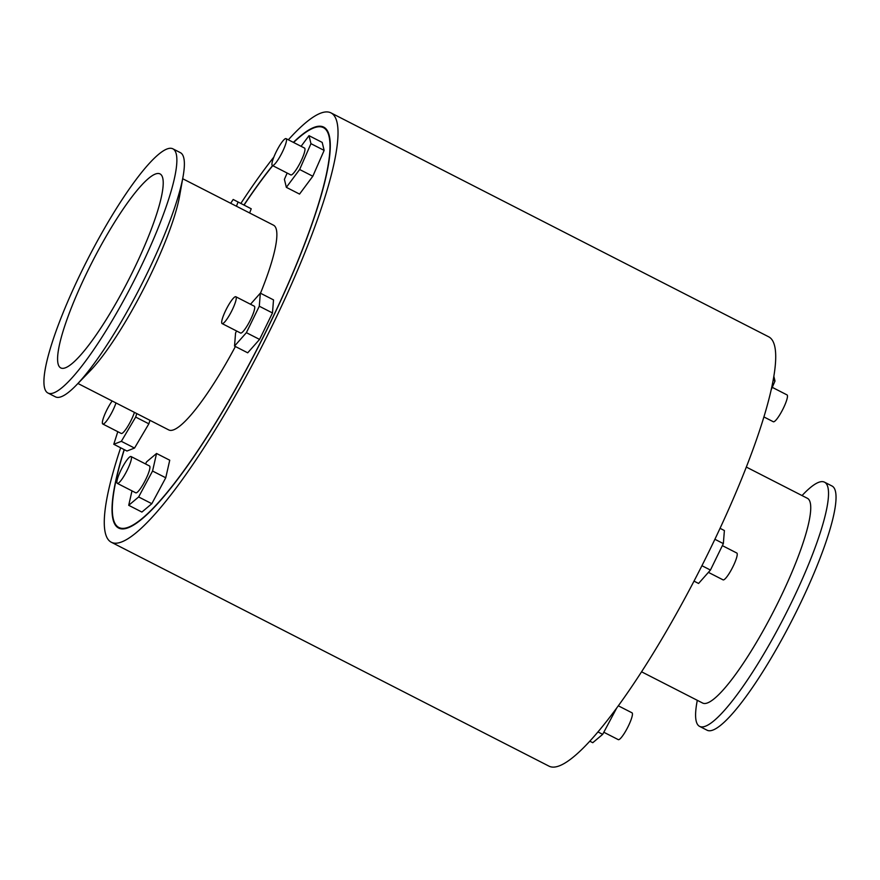 <?xml version="1.0" encoding="UTF-8"?>
<svg xmlns="http://www.w3.org/2000/svg" width="880" height="880" viewBox="0 0 880 880"><rect width="100%" height="100%" fill="white"/><g stroke="black" fill="none" stroke-linecap="round" stroke-linejoin="round"><path stroke-width="1.32" d="M309.001 135.663L322.19 142.406L324.137 150.403L312.818 176.242L299.64 169.499L310.959 143.66L309.001 135.663L301.081 146.311M324.137 150.403L310.959 143.66M287.166 173.052L284.405 179.344L286.352 187.341L299.64 169.499M312.818 176.242L299.541 194.084L286.352 187.341M286.088 138.644L304.546 148.082A15.07 2.805 117.1 0 1 300.179 162.778A15.07 2.805 117.1 0 1 290.818 174.922L272.36 165.473A15.07 2.805 -62.9 0 0 281.721 153.34A15.07 2.805 -62.9 0 0 286.088 138.644A15.07 2.805 -62.9 0 0 278.223 147.983A15.07 2.805 -62.9 0 0 272.36 165.473M233.178 199.474L251.229 208.791L233.178 199.474L230.681 203.28M236.445 206.228L238.051 202.048M251.229 208.791L249.623 212.971M117.788 431.684L113.784 444.279L121.341 441.331L135.674 417.076L136.785 413.578M149.974 420.321L148.852 423.819L134.53 448.074L126.962 451.022L113.784 444.279M134.53 448.074L121.341 441.331M148.852 423.819L135.674 417.076M134.442 412.379A15.07 2.805 117.1 0 1 124.663 430.881A15.07 2.805 117.1 0 1 121.242 433.455L102.784 424.006A15.07 2.805 -62.9 0 0 106.205 421.443A15.07 2.805 -62.9 0 0 115.984 402.941M112.156 400.983A15.07 2.805 -62.9 0 0 104.489 415.096A15.07 2.805 -62.9 0 0 102.784 424.006M131.989 490.875L128.711 505.307L138.644 496.958L152.559 471.031L156.552 453.475L146.619 461.835L145.497 463.925M156.552 453.475L169.741 460.218L165.748 477.785L151.822 503.701L141.9 512.061L128.711 505.307M151.822 503.701L138.644 496.958M165.748 477.785L152.559 471.031M131.043 456.533L149.501 465.971A15.07 2.805 117.1 0 1 147.697 475.134A15.07 2.805 117.1 0 1 135.773 492.811L117.315 483.373A15.07 2.805 -62.9 0 0 129.239 465.696A15.07 2.805 -62.9 0 0 131.043 456.533A15.07 2.805 -62.9 0 0 121.682 468.677A15.07 2.805 -62.9 0 0 117.315 483.373M246.389 332.673L259.578 339.416L247.709 352.814L234.531 346.071L246.389 332.673L259.292 306.218L260.337 293.15L250.503 304.249M259.578 339.416L272.481 312.961L259.292 306.218M272.481 312.961L273.515 299.893L260.337 293.15M236.555 330.979L235.565 333.003L234.531 346.071M235.84 296.747L254.298 306.196A15.07 2.805 117.1 0 1 249.931 320.892A15.07 2.805 117.1 0 1 240.57 333.025L222.112 323.587A15.07 2.805 -62.9 0 0 231.473 311.443A15.07 2.805 -62.9 0 0 235.84 296.747A15.07 2.805 -62.9 0 0 235.554 296.692A15.07 2.805 -62.9 0 0 226.127 309.573A15.07 2.805 -62.9 0 0 222.112 323.587M172.865 148.819L180.378 152.658A137.148 25.52 117.1 0 1 183.073 176.539L179.608 196.009A114.994 21.395 117.1 0 1 90.156 370.865L76.395 385.077A137.148 25.52 117.1 0 1 58.091 397.408A137.148 25.52 117.1 0 1 55.451 396.858L47.938 393.019A137.148 25.52 117.1 0 1 87.681 259.292A137.148 25.52 117.1 0 1 172.865 148.819A137.148 25.52 117.1 0 1 136.279 276.287A137.148 25.52 117.1 0 1 50.578 393.569A137.148 25.52 117.1 0 1 47.938 393.019M77.946 383.482L168.773 429.946A114.994 21.395 -62.9 0 0 170.984 430.397A114.994 21.395 -62.9 0 0 235.389 346.511M260.491 293.238A114.994 21.395 -62.9 0 0 273.515 225.192L182.688 178.728M183.073 176.539A137.148 25.52 117.1 0 1 76.395 385.077M62.876 368.357A108.966 20.273 117.1 0 1 60.775 367.928A108.966 20.273 117.1 0 1 92.356 261.679A108.966 20.273 117.1 0 1 160.028 173.91A108.966 20.273 117.1 0 1 130.966 275.187A108.966 20.273 117.1 0 1 62.876 368.357M293.59 142.483A224.565 41.789 117.1 0 1 323.411 127.644A224.565 41.789 117.1 0 1 263.516 336.369A224.565 41.789 117.1 0 1 123.189 528.385A224.565 41.789 117.1 0 1 118.866 527.483A224.565 41.789 117.1 0 1 124.289 449.658M244.079 205.051A224.565 41.789 117.1 0 1 272.734 165.671M771.133 389.895L775.005 381.051L773.828 376.233M773.157 380.094L775.005 381.051M763.884 416.922L773.322 421.751A15.07 2.805 -62.9 0 0 782.683 409.607A15.07 2.805 -62.9 0 0 787.05 394.922L772.255 387.343M589.82 741.202L592.768 742.709L602.69 734.349L616.704 708.026M597.971 731.929L602.69 734.349M603.823 732.248L618.277 739.64A15.07 2.805 -62.9 0 0 630.201 721.974A15.07 2.805 -62.9 0 0 632.005 712.811L618.332 705.815M694.012 581.119L698.577 583.462L710.446 570.064L723.349 543.609L724.394 530.541L720.038 528.319M701.921 565.708L710.446 570.064M714.89 539.275L723.349 543.609M708.411 572.363L723.074 579.865A15.07 2.805 -62.9 0 0 732.435 567.721A15.07 2.805 -62.9 0 0 736.802 553.025L722.359 545.633M746.306 467.06L807.367 498.289A114.994 21.395 117.1 0 1 776.699 605.176A114.994 21.395 117.1 0 1 704.847 703.505A114.994 21.395 117.1 0 1 702.625 703.043L641.564 671.803M802.021 495.561L803.572 493.955A137.148 25.52 117.1 0 1 824.516 482.174A137.148 25.52 117.1 0 1 787.93 609.653A137.148 25.52 117.1 0 1 702.229 726.924A137.148 25.52 117.1 0 1 699.589 726.374A137.148 25.52 117.1 0 1 696.894 702.504L697.279 700.304M824.516 482.174L832.029 486.024A137.148 25.52 117.1 0 1 795.443 613.492A137.148 25.52 117.1 0 1 709.742 730.774A137.148 25.52 117.1 0 1 707.102 730.224L699.589 726.374M288.354 139.799A241.142 44.869 117.1 0 1 330.968 112.882A241.142 44.869 117.1 0 1 266.64 337.018A241.142 44.869 117.1 0 1 115.962 543.213A241.142 44.869 117.1 0 1 111.32 542.245A241.142 44.869 117.1 0 1 120.648 447.799M240.878 203.412A241.142 44.869 117.1 0 1 273.856 157.08M293.381 142.373A225.17 41.899 117.1 0 1 323.686 127.105A225.17 41.899 117.1 0 1 263.626 336.391A225.17 41.899 117.1 0 1 122.936 528.924A225.17 41.899 117.1 0 1 118.591 528.022A225.17 41.899 117.1 0 1 124.157 449.592M243.958 204.996A225.17 41.899 117.1 0 1 272.58 165.594M330.968 112.882L768.647 336.787A241.142 44.869 117.1 0 1 704.33 560.923A241.142 44.869 117.1 0 1 553.652 767.118A241.142 44.869 117.1 0 1 548.999 766.15L111.32 542.245M118.866 527.483L121.594 528.88M323.411 127.644L326.139 129.041"/></g></svg>
